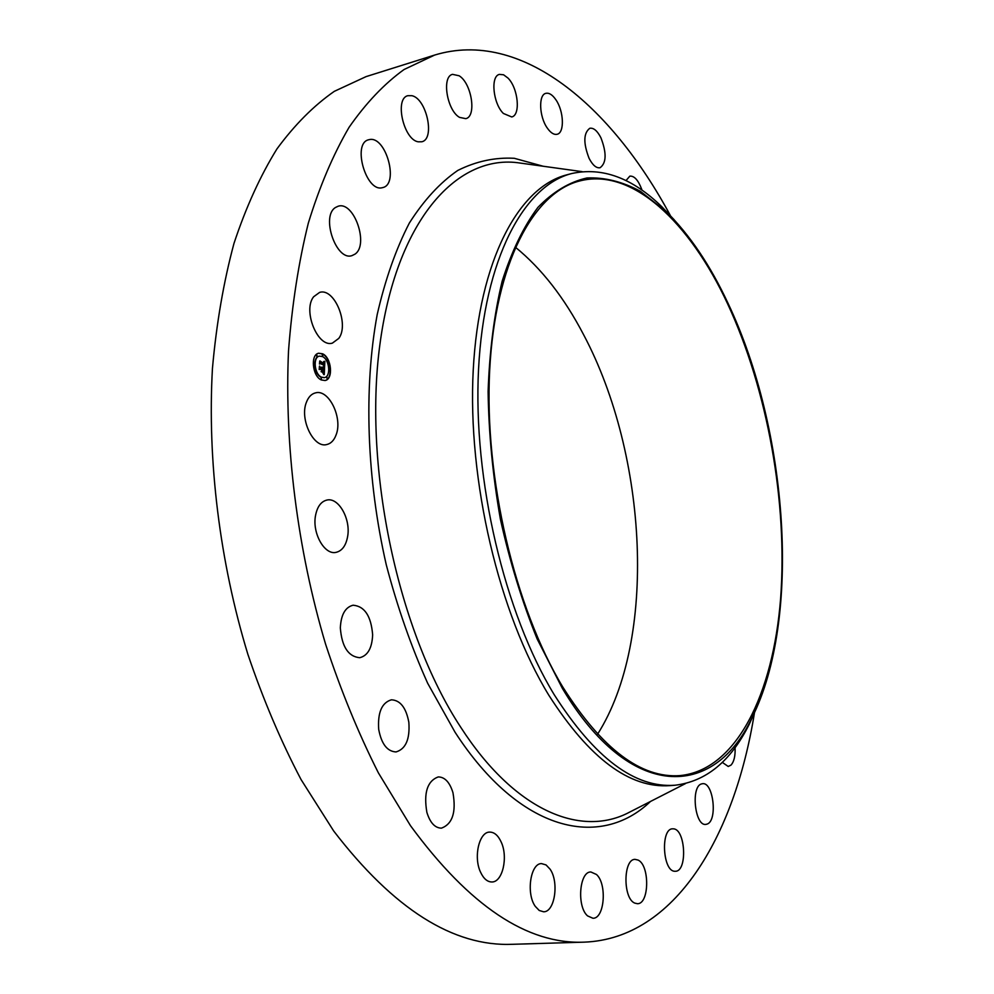 <?xml version="1.0" encoding="UTF-8"?>
<svg xmlns="http://www.w3.org/2000/svg" width="994" height="994" viewBox="0 0 994 994"><rect width="100%" height="100%" fill="white"/><g stroke="black" fill="none" stroke-linecap="round" stroke-linejoin="round"><path stroke-width="1.49" d="M338.78 338.395L332.418 343.104C317.807 347.937 302.499 310.6 313.619 296.771L319.633 292.385C334.394 287.577 349.503 324.292 338.78 338.395M754.384 713.232C734.591 836.625 674.802 938.622 584.435 942.138L512.618 944.3C453.314 946.822 393.674 909.05 333.686 830.996L301.083 779.594C280.892 741.201 263.161 699.453 247.879 654.338C219.724 562.095 207.237 460.421 212.443 368.439C216.468 323.435 223.65 281.749 234 243.344C245.965 207.311 260.279 175.826 276.953 148.901C294.684 124.784 313.806 105.588 334.319 91.336L366.09 76.613L434.626 55.068C521.154 28.727 611.111 105.426 670.329 215.474M584.435 942.138C527.329 944.673 469.354 905.845 410.485 825.679L378.391 772.872C358.449 733.41 340.843 690.507 325.585 644.149C297.368 549.384 284.296 445.014 288.521 350.882C292.012 304.86 298.61 262.292 308.314 223.165C319.583 186.487 333.176 154.542 349.08 127.307C366.041 102.966 384.367 83.707 404.061 69.518L434.626 55.068M756.707 707.691L749.265 724.216C730.801 761.218 706.038 781.557 674.976 785.235L669.931 785.62C629.749 788.602 589.417 758.534 548.924 695.39C499.038 613.882 467.404 480.351 473.219 370.277C478.984 259.993 518.893 186.934 566.779 174.845L571.687 173.54C602.227 166.818 632.296 177.889 661.88 206.789L674.342 219.947M674.976 785.235C634.942 788.217 594.71 758.074 554.292 694.818C504.492 613.161 472.833 479.381 478.549 369.159C484.215 258.701 523.95 185.592 571.687 173.54M562.318 688.283L537.133 638.918C522.111 601.705 509.872 561.809 500.392 519.191C492.825 475.964 488.725 433.396 488.104 391.512C489.52 351.006 494.204 314.253 502.144 281.24C511.748 251.084 523.676 226.458 537.928 207.373C553.149 191.705 569.512 181.902 586.982 177.963C604.75 177.23 622.542 181.678 640.372 191.27L666.315 211.722C689.687 234.795 710.25 265.299 728.006 303.232C788.23 429.98 801.885 619.038 751.824 718.103C714.214 798.542 630.519 802.73 562.318 688.283M727.683 303.978C767.641 390.033 787.77 502.517 780.613 598.55C773.17 693.911 736.479 770.002 680.12 775.593C641.18 778.55 602.078 749.054 562.828 687.09C514.693 607.496 484.165 477.617 489.657 370.663C495.099 263.509 533.455 192.513 579.701 180.958C632.184 167.29 689.712 222.209 727.683 303.978M327.026 361.667L327.498 359.306M515.339 247.171C541.556 268.517 564.356 297.765 583.714 334.916C647.839 455.824 657.394 640.111 597.58 734.193M382.28 187.692C366.103 192.463 351.975 143.298 368.612 139.781L369.495 139.57C385.983 135.805 399.265 184.238 382.765 187.58L382.28 187.692M735.075 747.563C735.436 755.813 734.081 761.652 731.012 765.094L728.229 766.473L722.303 762.373M418.213 141.819C403.564 139.707 394.307 98.431 407.9 95.685L411.864 95.685C426.612 98.555 435.322 139.098 421.804 141.769L418.213 141.819M701.429 783.943L702.572 783.694C713.381 781.868 717.805 820.671 707.144 824.088L705.79 824.411C694.893 826.213 690.668 786.726 701.429 783.943M459.563 117.391C446.977 110.52 441.448 76.526 452.556 74.351L459.104 75.768C471.653 83.161 476.859 116.509 465.788 118.659L459.563 117.391M673.348 828.834C685.549 828.934 687.662 871.589 675.373 871.266L674.914 871.266C662.625 871.713 660.389 828.4 672.652 828.822L673.348 828.834M503.399 113.465C493.086 103.662 490.303 76.14 499.398 74.401L503.56 74.774L507.996 78.079C518.209 88.168 520.831 115.205 511.724 116.957L503.399 113.465M638.073 860.071C649.865 865.153 649.393 904.229 637.427 903.708L634.731 903.099C622.753 898.39 623.213 858.717 635.116 859.375L638.073 860.071M547.247 128.002C539.183 116.733 538.313 94.765 545.83 93.349C549.11 92.616 552.478 94.778 555.932 99.822C563.884 111.191 564.679 132.836 557.149 134.265C553.969 134.973 550.664 132.885 547.247 128.002M596.475 874.484C607.247 883.939 604.551 918.829 592.933 918.257L587.591 915.909C576.595 906.652 579.378 871.303 590.883 871.986L596.475 874.484M589.094 158.357C583.217 143.111 583.453 133.084 589.802 128.276C593.629 127.642 597.344 130.823 600.935 137.818C606.738 153.001 606.464 162.979 600.09 167.725C596.35 168.359 592.685 165.228 589.094 158.357M550.104 869.216C559.249 882.076 554.789 912.231 543.581 911.784L539.233 910.479L535.281 906.366C525.913 893.507 530.535 863.09 541.568 863.612L546.066 864.942L550.104 869.216M625.971 180.61L629.823 176.149C634.197 175.727 638.111 179.976 641.565 188.897L642.012 190.214M501.249 842.179C508.269 857.139 502.591 882.175 491.955 881.976C487.395 881.989 483.581 878.684 480.5 872.073C473.318 856.977 479.183 831.903 489.595 832.102C494.291 832.065 498.168 835.42 501.249 842.179M452.966 792.727C456.333 812.222 452.494 824.026 441.448 828.151C434.974 828.027 430.116 822.784 426.886 812.421C423.531 792.839 427.321 781.011 438.23 776.923C444.84 777.01 449.748 782.278 452.966 792.727M408.845 722.315C410.037 739.163 405.763 749.041 396.034 751.936C387.238 751.489 381.46 743.972 378.702 729.385C377.583 712.524 381.808 702.671 391.375 699.813C400.284 700.211 406.111 707.716 408.845 722.315M372.638 634.806C372.079 648.051 367.768 655.692 359.729 657.705C348.298 656.636 341.837 646.709 340.333 627.91C340.992 614.764 345.241 607.197 353.094 605.209C364.624 606.216 371.135 616.081 372.638 634.806M347.651 536.4C345.987 545.644 342.073 550.987 335.91 552.391C324.466 555.062 312.141 533.194 315.496 515.712C317.223 506.667 321.062 501.436 327.026 500.032C338.643 497.273 350.832 519.017 347.651 536.4M336.109 434.863C334.083 440.367 330.94 443.597 326.678 444.567C313.52 448.344 299.368 419.021 306.45 402.185C308.488 396.917 311.544 393.81 315.607 392.841C328.939 389.027 342.905 417.989 336.109 434.863M354.858 254.215L351.926 255.632C336.146 261.26 320.652 216.046 335.574 207.448L338.109 206.255C354.001 200.689 369.346 245.083 354.858 254.215M321.348 379.969C312.364 376.366 310.227 354.411 318.714 353.23L322.615 353.814C331.561 357.604 333.586 379.323 325.1 380.503L321.348 379.969M321.484 377.186C314.415 374.328 312.725 357.057 319.422 356.125L322.478 356.573C329.523 359.542 331.139 376.676 324.442 377.608L321.484 377.186M324.529 368.066L323.472 366.749L324.379 365.133L319.807 363.518L319.931 360.909L324.131 363.779L323.609 361.816L324.417 363.928L323.659 361.53L324.876 361.282L324.529 368.066M324.255 368.265L323.298 366.873L324.255 368.265M323.845 366.488L324.056 365.382L320.217 363.506L319.459 364.065L319.708 361.058L319.583 363.792L320.205 363.319L324.168 365.258L324.007 366.426M324.268 374.589L323.174 373.098L324.156 370.414L322.367 369.557L323.932 370.663L323.423 372.862L323.82 370.762L322.342 370.041L322.901 372.141L321.31 371.358L322.056 369.395L319.596 368.96L319.733 366.14L320.18 367.32L321.82 368.115L321.733 367.171L322.106 368.252L321.944 367.01L322.429 368.414L324.553 368.662L324.268 374.589M323.907 374.688L322.963 373.222L323.907 374.688M321.099 371.694L322.814 372.365L321.099 371.694M321.708 369.731L320.068 368.948L319.186 369.544L319.459 366.14L319.31 369.271L321.82 369.644L321.646 370.911L321.708 369.731M329.697 371.433L329.536 369.818L329.697 371.433M321.373 379.373L321.224 377.745L321.373 379.373M327.038 378.577L326.889 376.962L327.038 378.577M314.104 363.841L313.955 362.214L314.104 363.841M316.005 373.272L315.843 371.644L316.005 373.272M322.59 354.398L322.739 356.014L322.59 354.398M327.896 360.524L328.057 362.127L327.896 360.524M316.9 355.082L317.061 356.709L316.9 355.082M322.081 368.265L324.032 369.196M319.695 366.972L321.932 368.053M322.342 370.041L322.429 371.905M324.218 369.01L324.143 370.414M324.131 370.675L324.094 371.483M324.094 371.545L323.969 374.092M324.541 361.369L324.466 363.158M324.454 363.58L324.379 365.258M324.355 365.867L324.28 367.705M323.994 361.456L324.616 361.356M319.894 361.704L324.131 363.779M320.217 363.506L319.472 363.891M320.068 368.948L319.198 369.383M324.926 380.54C333.276 379.087 331.139 357.641 322.28 353.889L318.552 353.28M319.26 356.163L319.086 356.2C312.402 357.132 314.079 374.403 321.149 377.26L324.28 377.645M329.387 369.905L329.747 371.445M321.062 377.832L321.422 379.397M326.74 377.049L327.088 378.602M313.793 362.301L314.166 363.866M315.694 371.731L316.055 373.297M322.193 354.448L322.565 356.001M327.511 360.573L327.883 362.114M316.502 355.131L316.887 356.697M632.693 810.557L627.04 813.452C579.142 836.923 514.047 809.936 460.731 727.248C398.495 632.606 363.295 469.379 379.745 345.676C395.972 221.575 455.724 155.312 517.141 162.643L523.428 163.513M650.461 801.487C600.214 849.485 520.024 832.574 454.991 732.131L427.693 683.313C411.205 646.659 397.401 607.135 386.256 564.729C366.562 478.524 363.63 387.859 377.211 314.514C385.262 279.426 395.972 248.947 409.329 223.078C423.904 200.179 440.069 182.623 457.812 170.421C476.126 161.276 494.962 157.238 514.308 158.294L543.184 166.246M523.453 163.513L582.136 171.639M685.475 783.595L632.718 810.545M666.315 211.722L661.88 206.789M751.824 718.103L749.265 724.216"/></g></svg>
